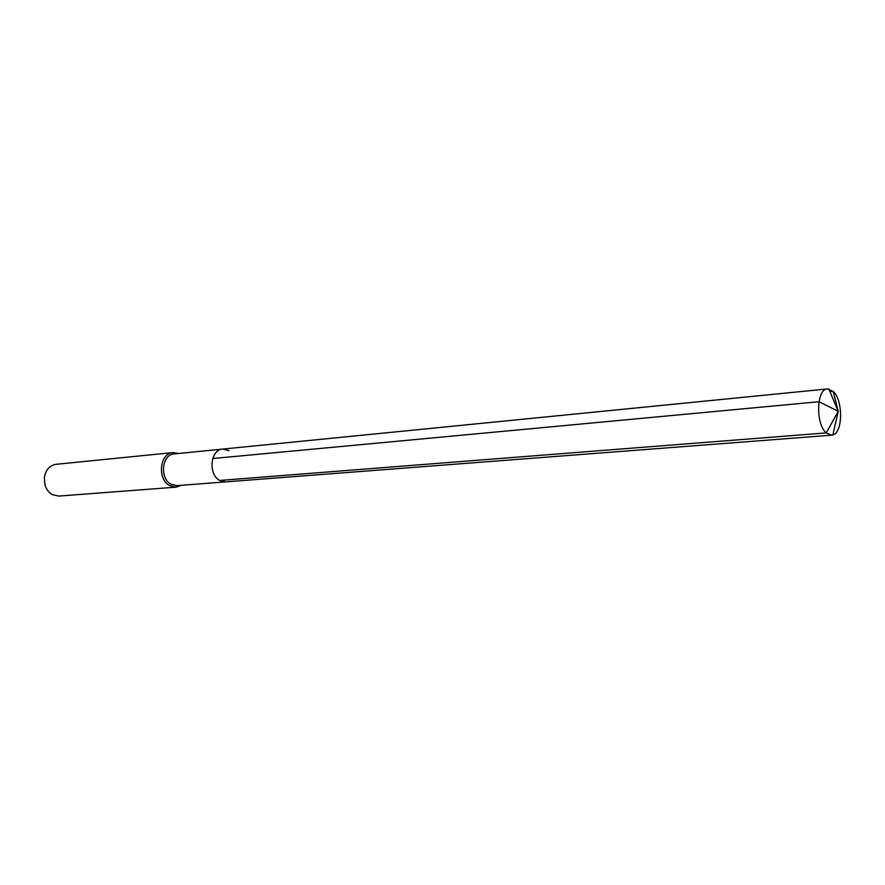 <?xml version="1.0" encoding="UTF-8"?>
<svg xmlns="http://www.w3.org/2000/svg" width="885" height="885" viewBox="0 0 885 885"><rect width="100%" height="100%" fill="white"/><g stroke="black" fill="none" stroke-linecap="round" stroke-linejoin="round"><path stroke-width="1.33" d="M229.005 450.598L222.71 449.082L174.179 453.916C161.878 454.304 159.355 478.453 171.082 484.25L176.978 485.633L225.609 481.882L219.679 480.444C207.898 474.415 210.353 449.458 222.71 449.082C210.353 449.458 207.898 474.415 219.679 480.444L225.609 481.882L831.568 435.188L826.225 432.92L219.679 480.444M178.615 453.474L173.095 452.567C159.676 453.009 156.944 479.338 169.732 485.644L176.137 487.148L181.425 485.29M176.137 487.148L58.808 496.076L52.525 494.726C48.852 492.691 46.33 489.394 44.958 484.836L44.338 477.812C45.578 470.001 49.46 465.51 56.009 464.326L173.095 452.567M212.71 458.53L818.99 401.724L838.228 411.293L833.15 391.369L827.486 388.924C816.479 388.78 815.406 423.948 826.225 432.92L838.228 411.293L833.15 391.369C843.173 400.197 843.007 432.522 832.851 434.933L831.568 435.188M833.15 391.369L829.942 391.69M832.851 434.933L838.228 411.293L828.791 388.957M222.71 449.082L827.486 388.924"/></g></svg>

